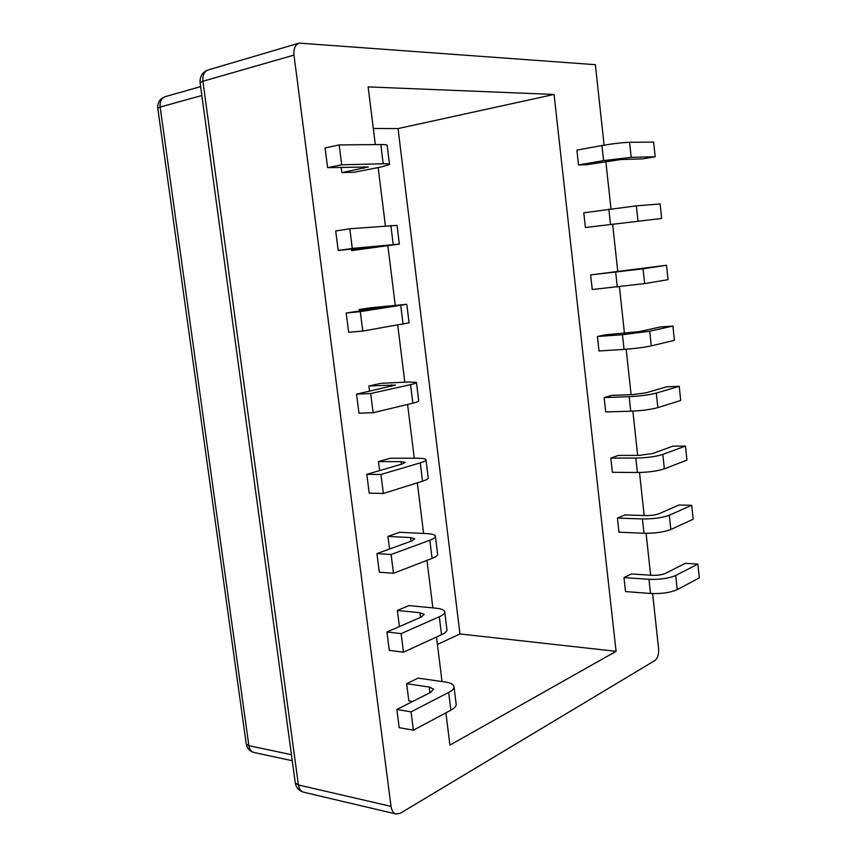 <?xml version="1.0" encoding="UTF-8"?>
<svg xmlns="http://www.w3.org/2000/svg" width="857" height="857" viewBox="0 0 857 857"><rect width="100%" height="100%" fill="white"/><g stroke="black" fill="none" stroke-linecap="round" stroke-linejoin="round"><path stroke-width="1.29" d="M652.627 593.59L658.594 648.76C658.904 654.362 657.673 658.283 654.898 660.533L400.38 813.229L396.266 814.043L303.721 792.232C300.861 791.45 299.093 789.018 298.418 784.958L202.916 81.254C202.413 75.362 204.148 71.581 208.133 69.942C202.413 72.159 199.735 76.412 200.099 82.711L202.916 81.254L293.994 55.094C293.469 48.785 295.194 44.789 299.157 43.118L208.133 69.942M604.089 145.154L595.369 64.682L299.157 43.118M200.131 82.904L295.215 782.484M303.721 792.232C299.072 790.925 296.254 787.829 295.269 782.912L298.418 784.958L391.017 806.383L293.994 55.094M445.908 712.853L449.914 745.129L616.076 651.331L459.963 633.934L398.044 128.582L373.298 128.464M437.413 644.443L459.963 633.934M157.817 108.346L160.152 107.05L201.845 95.523M292.258 760.716L254.079 752.5C251.272 751.782 249.537 749.511 248.884 745.697L291.434 754.674M616.076 651.331L554.061 94.452L398.044 128.582M554.061 94.452L368.135 86.9L375.302 144.597M391.017 806.383C391.692 810.701 393.438 813.25 396.266 814.043M605.835 161.373L610.977 208.851M612.626 224.106L617.779 271.658M619.418 286.806L624.464 333.427M626.178 349.249L631.095 394.659M632.873 411.146L637.662 455.367M639.515 472.496L644.175 515.55M646.103 533.311L650.634 575.218M378.151 167.554L385.404 225.916M387.9 245.948L395.259 305.253M397.734 325.167L404.815 382.147M407.589 404.45L414.274 458.216M417.327 482.845L423.615 533.461M426.957 560.371L432.871 607.902M436.492 637.03L442.019 681.54M454.039 687.143L456.085 703.693C456.674 705.804 454.949 707.978 450.889 710.207L413.374 730.185L399.18 727.657L396.855 709.478L430.771 692.295L433.492 689.092L429.239 687.035L406.647 683.693L418.077 678.112L445.179 682.001C450.204 682.75 453.117 684.143 453.921 686.168C454.499 688.192 452.764 690.281 448.682 692.445L411.049 711.846L396.855 709.478M413.374 730.185L411.049 711.846M412.646 701.487L408.832 700.876L406.647 683.693M444.794 612.252L446.883 629.177C447.44 630.923 445.651 632.777 441.537 634.716L403.486 652.177L401.13 633.623L386.946 631.984L421.355 617.029L424.151 614.33L419.93 612.712L397.359 610.452L408.939 605.588L436.031 608.202C441.044 608.716 443.937 609.798 444.697 611.459C445.244 613.119 443.444 614.887 439.309 616.761L401.13 633.623M403.486 652.177L389.303 650.367L386.946 631.984M399.405 626.574L397.359 610.452M675.702 575.476C668.803 578.421 659.89 579.696 648.963 579.3L623.971 577.586L631.427 573.944L652.123 575.315C657.512 575.497 661.925 574.876 665.353 573.429L685.268 563.338L697.844 564.067L675.702 575.476L677.212 589.637C670.324 592.658 661.422 593.944 650.495 593.472L625.514 591.566L623.971 577.586M697.844 564.067L699.291 577.875L677.212 589.637M617.426 518.089L624.957 514.928L645.664 515.593C651.063 515.635 655.487 515.014 658.958 513.75L679.098 504.998L691.695 505.319L669.285 515.207C662.311 517.789 653.355 519.031 642.418 518.946L617.426 518.089L618.979 532.197L643.971 533.258L642.418 518.946M691.695 505.319L693.152 519.246L670.806 529.497C663.854 532.154 654.909 533.408 643.971 533.258M429.828 540.242L391.103 554.511L376.93 553.601L411.831 540.938L414.702 538.742L410.524 537.585L387.975 536.418L399.716 532.293L426.775 533.611C431.799 533.879 434.66 534.65 435.377 535.925C435.87 537.221 434.028 538.657 429.828 540.242L432.078 558.389L393.481 573.279L391.103 554.511M393.481 573.279L379.308 572.197L376.93 553.601M435.452 536.557L437.584 553.847C438.098 555.218 436.256 556.739 432.078 558.389M389.571 549.016L387.975 536.418M401.012 461.644L378.483 461.602L390.385 458.227L417.423 458.216C422.437 458.227 425.286 458.677 425.95 459.577C426.4 460.477 424.504 461.58 420.251 462.866L380.947 474.478L366.807 474.328L402.201 464.001L405.157 462.319L401.012 461.644L401.333 464.248M379.619 470.589L378.483 461.602M426.004 460.016L428.189 477.681C428.65 478.688 426.765 479.866 422.522 481.216L383.358 493.471L380.947 474.478M383.358 493.471L369.206 493.139L366.807 474.328M341.697 164.812L383.197 163.751C387.696 163.644 389.806 163.901 389.539 164.501L381.301 166.944L354.359 172.203L341.825 172.611L368.264 166.997L327.61 167.661L325.092 147.961L339.168 144.919L341.697 164.812L327.61 167.661M389.507 164.233L387.193 145.572C387.46 144.865 385.329 144.522 380.819 144.544L339.168 144.919M341.825 172.611L341.15 167.286M351.713 250.555L399.362 244.106L352.291 248.423L349.795 228.765L335.708 230.983L338.194 250.448L378.216 246.645L351.713 250.555L351.531 249.151M399.351 244.041L397.048 225.38L349.795 228.765M352.291 248.423L338.194 250.448M406.796 304.396L409.078 322.832L362.768 331.059L348.649 332.28L346.196 313.03L385.746 306.935L359.19 309.516L371.424 307.684L406.786 304.31L360.304 311.627L346.196 313.03M362.768 331.059L360.304 311.627M359.383 311.048L359.19 309.516M380.947 383.358L407.975 381.986L416.427 382.372C416.834 382.886 414.874 383.636 410.557 384.622L370.685 393.524L356.555 394.145L395.505 385.05L368.885 385.971L380.947 383.358M369.56 391.274L368.885 385.971M416.459 382.64L418.687 400.69C419.105 401.301 417.155 402.126 412.86 403.186L373.127 412.731L358.987 413.17L356.555 394.145M373.127 412.731L370.685 393.524M685.482 446.068L686.96 460.113L664.357 468.822C657.319 471.125 648.331 472.346 637.383 472.507L612.38 472.303L610.805 458.088L618.433 455.41L639.151 455.367L652.509 453.557L672.884 446.154L685.482 446.068L662.815 454.414C655.776 456.62 646.778 457.842 635.819 458.077L610.805 458.088M666.617 386.818L679.226 386.314L656.291 393.095C649.167 394.916 640.125 396.116 629.167 396.662L604.142 397.562L611.855 395.366L632.573 394.606L645.996 392.838L666.617 386.818M604.142 397.562L605.717 411.906L630.741 411.221C641.7 410.739 650.742 409.55 657.833 407.621L680.704 400.476L679.226 386.314M622.45 334.712L597.415 336.501L605.213 334.819L639.44 331.595L660.297 326.978L672.916 326.046L649.702 331.22L622.45 334.712L624.046 349.399L599.011 350.974L597.415 336.501M624.046 349.399C635.016 348.595 644.089 347.428 651.266 345.885L674.405 340.325L672.916 326.046M603.585 160.613L578.518 164.972L586.574 164.715L620.993 159.509L642.536 158.909L655.177 156.745L631.202 157.367L603.585 160.613L601.946 145.529L576.879 150.114L578.518 164.972M655.177 156.745L653.645 142.091L629.595 142.305C622.182 142.562 612.959 143.633 601.946 145.529M661.647 218.471L585.406 227.512L583.778 212.793L636.365 205.841L660.126 203.934L661.647 218.471L585.406 227.512M666.542 265.252L668.053 279.661L644.635 283.603L592.241 289.516L590.623 274.915L666.542 265.252L643.061 268.809L590.623 274.915M254.079 752.5C249.773 751.375 247.17 748.579 246.259 744.101L248.884 745.697L160.152 107.05C159.681 101.651 161.352 98.191 165.155 96.67C159.905 98.641 157.452 102.486 157.795 108.207L246.216 743.79M429.946 692.713L429.239 687.035M450.889 710.207L448.682 692.445M441.537 634.716L439.309 616.761M420.519 617.394L419.93 612.712M650.495 593.472L648.963 579.3M670.806 529.497L669.285 515.207M410.974 541.249L410.524 537.585M422.522 481.216L420.251 462.866M364.257 168.197L364.064 166.644M383.197 163.751L380.819 144.544M393.202 244.459L390.846 225.477M403.079 324.267L400.755 305.499M412.86 403.186L410.557 384.622M391.585 386.4L391.392 384.857M637.383 472.507L635.819 458.077M664.357 468.822L662.815 454.414M657.833 407.621L656.291 393.095M630.741 411.221L629.167 396.662M651.266 345.885L649.702 331.22M631.202 157.367L629.595 142.305M610.463 224.106L608.845 209.151M637.951 220.763L636.365 205.841M617.286 287.031L615.68 272.215M644.635 283.603L643.061 268.809M200.634 86.611L165.155 96.67"/></g></svg>
